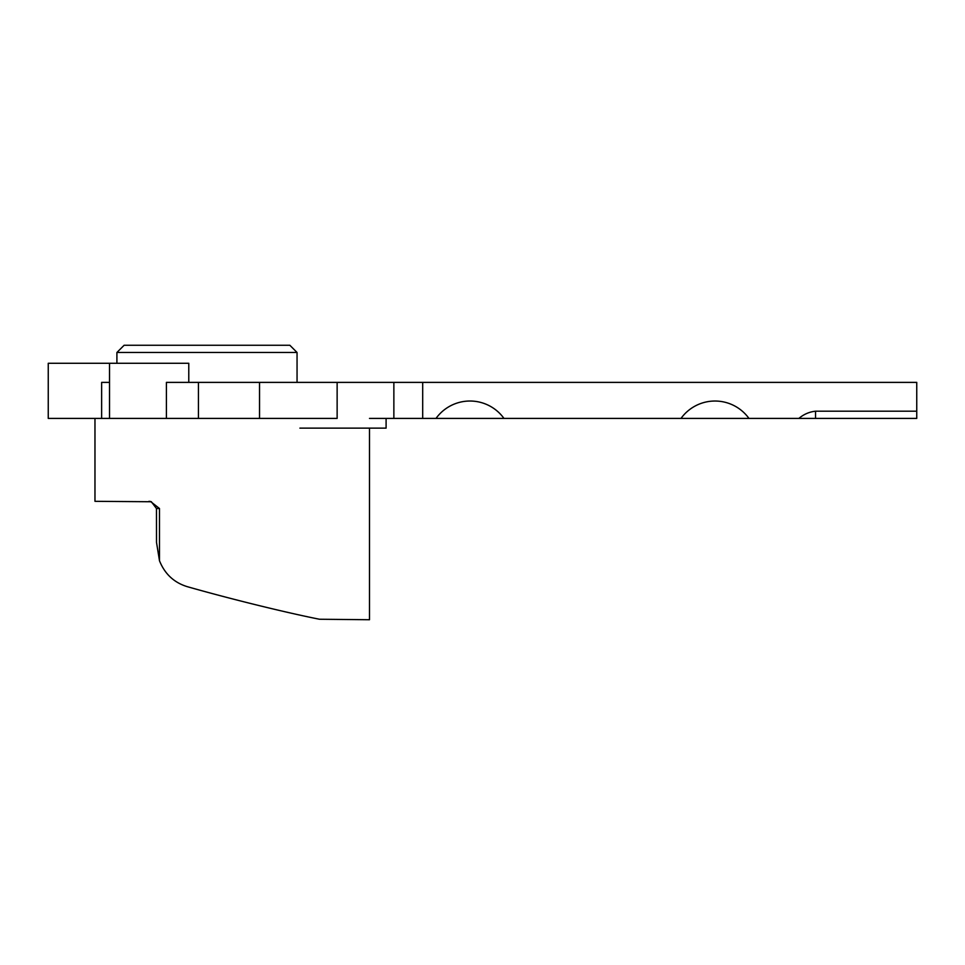 <?xml version="1.0" encoding="UTF-8"?>
<svg xmlns="http://www.w3.org/2000/svg" width="965" height="965" viewBox="0 0 965 965"><rect width="100%" height="100%" fill="white"/><g stroke="black" fill="none" stroke-linecap="round" stroke-linejoin="round"><path stroke-width="1.45" d="M369.498 428.134L369.498 619.735L319.463 619.24C285.326 612.461 229.393 598.674 187.089 586.611C173.965 582.522 164.762 573.91 159.49 560.762L156.511 542.427L156.475 508.519L151.36 501.752L94.968 501.318L94.968 418.412M369.498 418.412L503.959 418.412A41.881 41.881 0 0 0 436.011 418.412M148.948 501.318L150.516 501.498L159.49 508.519L159.49 560.762M116.91 352.478L124.123 345.265L289.85 345.265L297.051 352.478L116.91 352.478L116.91 363.286M109.515 363.286L109.515 418.412L48.25 418.412L48.25 363.286L188.778 363.286L188.778 382.381M166.414 418.412L166.414 382.381L198.44 382.381L198.44 418.412L109.515 418.412M297.051 352.478L297.051 382.381M198.44 382.381L916.75 382.381L916.75 418.412L503.959 418.412M198.44 418.412L337.135 418.412L337.135 382.381M748.949 418.412A41.881 41.881 0 0 0 681.013 418.412M798.875 418.412C803.749 414.287 809.297 411.874 815.534 411.199L916.75 411.199M386.096 418.412L386.096 428.134L299.91 428.134M259.537 382.381L259.537 418.412M101.639 418.412L101.639 382.381L109.515 382.381M159.49 508.519L156.475 508.519M422.694 382.381L422.694 418.412M393.865 382.381L393.865 418.412M815.534 418.412L815.534 411.199M150.516 501.498L151.36 501.752"/></g></svg>
